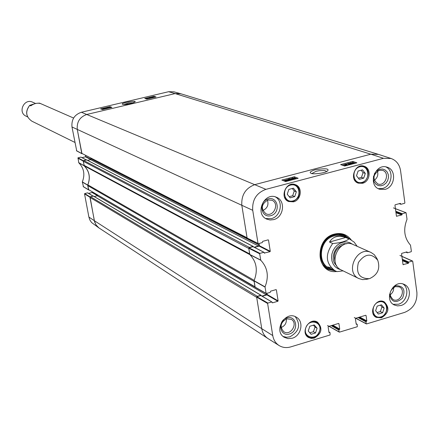 <?xml version="1.0" encoding="UTF-8"?>
<svg xmlns="http://www.w3.org/2000/svg" width="439" height="439" viewBox="0 0 439 439"><rect width="100%" height="100%" fill="white"/><g stroke="black" fill="none" stroke-linecap="round" stroke-linejoin="round"><path stroke-width="0.66" d="M248.908 247.854L249.445 247.426L83.695 160.487L83.218 161.239L84.321 165.92L249.884 254.664M253.446 246.828L253.056 246.427L249.445 247.426M83.695 160.487L86.697 159.955M83.218 161.239L248.792 248.463L249.676 253.918L83.97 165.267M254.203 280.367L87.86 184.863L87.773 185.62L254.121 281.426L254.988 286.821L88.519 189.615L255.086 287.194M266.846 293.384L266.264 294.827L261.951 296.073M261.298 295.688L260.909 295.277L257.336 296.309L90.456 196.667L89.979 197.413L94.643 221.986L96.388 225.47L98.654 227.737L267.9 338.491C264.563 336.225 262.517 332.954 261.754 328.674C262.533 333.042 264.646 336.356 268.092 338.612L279.083 345.531C275.637 343.276 273.53 339.956 272.756 335.577L267.625 303.486L267.889 303.064L256.908 296.682L256.65 297.099L261.754 328.674L94.325 220.696L90.055 196.968M256.804 296.737L257.336 296.309M89.979 197.413L256.689 297.34L261.754 328.674L272.756 335.577M268.048 239.875L268.503 240.1L268.13 239.853L262.72 241.346L262.253 242.608L258.395 243.678L258.022 243.431L252.727 210.314C252.074 199.893 256.469 192.908 265.913 189.352L383.494 158.314L391.078 158.484L378.451 154.374L370.867 154.199L175.123 93.584L86.949 114.425L175.123 93.584L180.819 93.759L378.242 154.308L370.867 154.199L254.977 184.578C245.555 188.106 241.176 195.064 241.84 205.441L247.064 237.768L81.742 153.343L247.201 238.196M258.884 243.541L259.12 245.006L258.467 246.043L254.203 247.223M87.586 160.35L90.538 159.626L90.911 158.292M81.978 153.716L77.291 129.532C76.633 121.916 79.849 116.878 86.949 114.425C79.849 116.878 76.633 121.916 77.291 129.532L81.742 153.343M90.456 196.667L93.436 196.14M94.215 196.518L97.244 195.75L97.721 195.223M87.773 185.62L88.519 189.615M87.86 184.863C90.615 177.586 89.435 171.27 84.321 165.92M345.74 237.488L349.016 238.926C345.751 241.412 340.318 242.937 332.713 243.508L329.502 242.043L345.74 237.488C338.271 235.019 332.861 236.539 329.502 242.043M332.713 243.508C324.833 254.609 325.672 263.74 335.231 270.912L336.96 271.626L343.084 270.863M369.72 278.54L369.21 278.677C359.371 278.655 355.777 273.256 358.433 262.484C364.974 253.517 371.416 252.793 377.765 260.311C380.388 268.69 377.705 274.765 369.72 278.54M366.812 279.281L362.609 279.632L358.91 278.584C344.45 272.345 356.989 245.434 371.07 252.491L374.247 254.647L376.684 258.088M358.91 278.584L341.312 269.996C327.126 263.872 339.358 237.62 353.17 244.539L371.07 252.491M38.341 103.192L39.532 103.121L40.591 103.588C37.452 102.677 34.165 103.439 30.719 105.87L29.693 105.322L33.573 104.197M35.608 103.505L32.585 102.161C24.161 97.996 17.45 112.395 26.06 116.165L27.597 116.911M34.16 103.961L31.773 104.636M275.966 289.636L276.367 289.866L275.999 289.625L270.643 291.172L270.183 292.423L266.138 293.499L265.03 286.876C269.091 276.488 267.675 267.614 260.777 260.256L259.679 253.802L259.948 253.38L249.012 247.805L248.754 248.216L249.851 254.636C256.656 261.836 258.055 270.517 254.06 280.68L255.169 287.271L266.001 293.318M276.367 289.866L278.106 300.863L267.181 294.476L266.923 294.887L277.843 301.286L278.106 300.863M277.843 301.286L272.498 302.839L272.136 302.625M256.908 296.682L260.87 295.54L271.928 301.983L272.498 302.839M271.697 301.955L267.889 303.064M328.899 332.01L330.04 332.702L330.062 334.979L290.667 346.914C286.464 348.116 282.601 347.655 279.083 345.531M329.689 332.471L328.959 332.383M338.546 323.444L338.93 323.664L338.584 323.433L328.394 326.495L328.136 326.912L328.954 332.356L329.305 332.586M338.93 323.664L339.737 329.102L332.861 325.156M332.23 325.343L339.484 329.508L339.737 329.102M339.484 329.508L339.106 329.623L331.851 325.458M331.226 325.645L338.848 330.035L339.106 329.623M338.848 330.035L339.127 331.9L329.118 326.281M356.144 323.817L357.258 324.47L357.275 326.742L339.473 332.131L339.127 331.9M356.912 324.245L356.194 324.169M365.66 315.29L366.055 315.504L365.714 315.273L355.656 318.297L355.398 318.709L356.188 324.13L356.534 324.355M366.055 315.504L366.834 320.914L359.733 317.073M359.091 317.265L366.581 321.321L366.834 320.914M366.581 321.321L358.723 317.375M358.081 317.567L365.95 321.842L366.203 321.436M365.95 321.842L366.219 323.697L355.892 318.231M401.91 256.403L412.72 261.265L416.907 292.489C417.308 302.186 413.192 308.831 404.56 312.42L366.565 323.927L366.219 323.697M412.38 261.035L408.819 262.072L402.294 259.235M402.365 259.778L408.566 262.473L408.819 262.072M408.566 262.473L408.621 262.873L402.42 260.173M402.497 260.717L408.369 263.279L408.621 262.873M408.369 263.279L403.04 264.607M406.706 251.948L407.172 252.145L406.832 251.909L401.806 253.358L401.553 253.769L403.013 264.508L403.348 264.744M407.172 252.145L407.227 252.546L406.174 252.101M395.429 208.717L406.064 212.717L407.024 219.259C403.073 229.372 404.231 237.998 410.498 245.143L411.387 251.344L411.134 251.75L407.568 252.782L407.227 252.546M405.899 212.712L402.3 213.711L395.775 211.269M395.846 211.796L402.047 214.122L402.3 213.711M402.047 214.122L402.102 214.528L395.901 212.196M395.973 212.723L401.844 214.934L402.102 214.528M401.844 214.934L396.483 216.235M400.099 203.427L400.631 203.619L400.286 203.378L395.204 204.777L394.952 205.189L396.433 216.109L396.779 216.35M400.631 203.619L400.686 204.031L399.49 203.597M391.078 158.484C396.373 160.454 399.534 164.521 400.566 170.683L404.884 202.867L404.632 203.279L401.026 204.272L400.686 204.031M268.503 240.1L270.27 251.284L259.394 245.703L259.131 246.114L270.007 251.706L270.27 251.284M270.007 251.706L264.251 253.029M249.012 247.805L253.012 246.696L264.015 252.326L264.607 253.215M263.795 252.304L259.948 253.38M362.526 183.288L358.279 183.151C348.769 180.248 354.877 162.726 364.178 166.26C371.63 168.269 370.318 181.62 362.526 183.288M381.464 317.814L376.261 317.381C367.646 313.314 375.916 297.165 384.218 301.829C389.892 307.64 388.976 312.969 381.464 317.814M314.324 338.123L311.267 338.414L308.474 337.459C299.875 332.707 309.232 316.821 317.485 322.144C322.906 328.136 321.853 333.459 314.324 338.123M293.499 201.83L288.626 201.534C278.995 197.962 286.118 180.544 295.513 184.709C302.855 187.146 301.308 200.151 293.499 201.83M385.008 189.385L379.532 189.214C367.251 185.505 375.093 162.726 387.127 167.193C396.829 169.728 395.133 187.184 385.008 189.385M400.933 305.506L397.553 305.895L394.387 305.028C383.082 300.018 393.344 278.727 404.292 284.472C412.616 287.819 410.141 303.223 400.933 305.506M292.149 338.244L288.006 338.617L284.225 337.273C272.954 330.803 285.509 310.071 296.363 317.21C304.254 321.359 301.319 335.939 292.149 338.244M273.574 219.643L270.078 219.983L266.753 219.116C254.258 213.98 264.273 191.453 276.471 197.276C285.921 200.705 283.731 217.42 273.574 219.643M351.277 239.957C347.019 234.415 341.388 232.461 334.403 234.091C313.923 238.816 316.14 274.315 336.587 271.494M290.146 197.83L287.238 194.225L288.857 189.407L293.439 188.188L296.336 191.799L294.723 196.606L290.146 197.83M315.509 332.965L311.092 334.298L308.238 330.973L309.83 326.259L314.258 324.937L317.101 328.262L315.509 332.965L313.43 331.719L315.015 327.028L313.441 325.178M378.303 314.044L375.614 310.713L377.183 306.098L381.491 304.809L384.174 308.14L382.61 312.744L378.303 314.044M359.278 179.337L356.501 175.77L358.103 171.023L362.537 169.849L365.303 173.421L363.701 178.157L359.278 179.337M253.363 246.877L253.012 246.696M254.527 247.393L259.131 246.114M259.394 245.703L259.043 243.497M383.494 158.314L370.867 154.199L254.977 184.578C245.555 188.106 241.176 195.064 241.84 205.441L247.102 238.015L258.044 243.502M261.227 295.754L260.87 295.54M262.237 296.243L266.923 294.887M267.181 294.476L267 293.34M289.219 196.677L292.659 195.761L294.267 190.965L292.281 188.496M294.723 196.606L292.659 195.761M296.336 191.799L294.267 190.965M358.394 178.201L361.462 177.378L363.058 172.664L361.16 170.217M363.701 178.157L361.462 177.378M365.303 173.421L363.058 172.664M377.101 312.557L380.361 311.58L381.925 306.987L380.426 305.127M382.61 312.744L380.361 311.58M384.174 308.14L381.925 306.987M309.813 332.806L313.43 331.719M317.101 328.262L315.015 327.028M327.895 269.102L334.068 270.336M348.775 238.778L343.852 234.843M347.677 238.295C343.814 234.936 339.292 233.91 334.101 235.216C316.936 239.101 316.08 268.569 332.992 269.809M345.021 237.236L342.157 235.968L339.841 235.48L334.222 235.935C318.248 239.54 316.744 266.824 332.318 268.953M327.439 266.928L330.968 267.592M343.051 236.692L341.893 235.891M347.348 165.157L345.444 164.488L344.39 164.806L345.466 164.148L347.913 165.009L347.37 165.316M346.596 165.525L345.531 165.146L345.444 164.488M345.531 165.146L344.769 165.569L344.675 164.91M344.769 165.569L344.39 164.806M347.929 163.478L348.379 163.363L349.581 164.592L349.131 164.713L347.929 163.478L348.796 164.943M350.048 163.319L351.639 163.017L350.048 163.319M350.991 163.763L351.414 163.352L352.994 163.385L350.991 163.763M349.477 163.478L350.157 162.913L352.122 162.787L351.935 163.138L353.62 163.281L352.671 163.78L350.41 163.917L350.668 163.467L349.477 163.478L349.532 163.846M350.284 164.191L349.57 164.137M287.523 180.703L287.43 180.072L288.182 180.336L286.694 180.841L287.43 180.072M287.144 180.072L286.409 180.846L285.635 180.577L287.144 180.072M287.43 179.776L288.632 180.253L287.704 180.775L286.113 181.159L285.191 180.659L287.43 179.776M286.629 181.312L286.579 180.961M286.151 181.439L286.113 181.159M285.652 181.57L285.449 181.109M288.725 179.348L290.344 179.024L288.725 179.348M289.581 179.82L290.064 179.392L291.617 179.425L289.581 179.82M288.138 179.507L288.9 178.914L290.854 178.799L290.618 179.161L292.253 179.31L291.233 179.853L288.983 179.979L289.312 179.507L288.138 179.507L288.214 180.001M289.114 180.659L289.038 180.347M292.775 178.673L292.292 178.338L292.769 178.053L295.134 178.503L292.775 178.673M294.635 178.805L292.89 178.717M292.55 177.96L295.238 178.025L295.743 178.388L293.576 179.079L291.683 178.459L292.55 177.96M292.862 179.672L292.281 179.496M355.332 163.22L352.918 162.386L351.661 162.721M349.318 163.335L348.55 163.538M347.957 163.692L345.789 164.263M344.928 164.488L342.277 165.185M296.748 178.651L295.529 178.163M294.871 177.899L294.322 177.795M291.688 178.492L290.695 178.75M288.011 179.458L283.391 180.67M344.664 166.03L340.62 164.598L352.78 161.398L356.885 162.814L344.664 166.03M352.78 161.398L352.918 162.386M285.602 181.581L281.843 180.039L294.355 176.752L298.174 178.272L285.602 181.581M294.355 176.752L294.503 177.751M311.964 173.509L316.025 171.298L319.219 170.672L324.487 170.513L326.77 171.424M315.202 169.739C310.735 171.281 309.254 172.379 310.774 173.037C311.01 174.804 326.38 173.218 327.768 170.661C329.206 168.554 325.014 168.247 315.202 169.739M373.573 176.001L373.364 179.079L374.165 181.933L375.855 184.182L378.215 185.538L380.931 185.807L383.642 184.973L385.996 183.14L387.675 180.55L388.471 177.543L388.268 174.519L387.099 171.868L385.107 169.948L382.567 169.01L379.307 169.333L376.157 171.32L374.237 174.069M379.307 170.283L382.545 170.348C390.353 172.549 385.387 186.932 377.853 183.957C372.283 179.216 372.766 174.662 379.307 170.283M374.286 180.275C377.414 177.921 378.467 174.865 377.441 171.111M378.297 188.671L382.457 188.49C391.873 186.438 394.354 170.595 385.815 166.88M268.251 198.894C258.148 201.501 260.854 218.49 270.885 215.67C280.922 213.052 278.304 196.145 268.251 198.894M267.878 199.986L271.911 200.255C279.912 203.328 273.557 217.618 265.913 213.744C260.607 208.706 261.26 204.119 267.878 199.986M262.818 210.528C267.307 208.366 268.855 204.892 267.444 200.118M265.683 218.534L271.351 218.622C280.878 216.52 283.687 201.205 275.319 196.875M286.93 317.88C277.069 320.717 279.67 337.031 289.46 333.991C299.25 331.154 296.737 314.911 286.93 317.88M286.541 318.813L291.298 319.351C298.498 323.285 290.574 336.395 283.797 331.747C279.522 326.803 280.433 322.495 286.541 318.813M281.108 327.532C284.922 325.914 286.667 323.027 286.354 318.873M283.16 336.483L286.442 337.262L289.905 336.828C299.261 331.472 301.022 324.734 295.184 316.618M389.486 294.542C391.648 302.433 395.989 303.629 402.508 298.136C405.746 289.981 403.518 285.827 395.83 285.679L393.042 287.155M395.325 286.623L399.249 286.876C406.432 289.91 399.967 303.322 393.13 299.579C388.51 294.876 389.239 290.558 395.325 286.623M390.046 294.871C392.642 293.049 393.843 290.558 393.651 287.391M393.174 304.287L398.382 304.238C406.865 302.114 409.988 288.352 402.958 283.984M335.264 270.929L328.482 269.409C314.615 263.493 318.774 237.971 334.233 234.475L338.738 233.877L343.1 234.58L344.467 235.095L349.993 239.31M88.887 217.047L89.869 220.005L91.586 222.54L98.962 227.956L95.949 224.828L94.325 220.696L88.887 217.047L84.535 193.868L89.94 197.237M90.094 196.908L84.722 193.572L84.535 193.868M84.722 193.572L87.542 192.853L92.914 196.035M87.816 193.017L87.542 192.853M88.585 193.396L92.102 192.501L97.463 195.64M97.683 195.36L92.289 192.205L92.102 192.501M83.333 160.734L78.016 157.821L78.746 162.754C83.981 168.148 85.177 174.53 82.334 181.894L83.432 186.69M78.016 157.821L80.858 157.124L86.154 159.884M82.005 157.656L85.451 156.811L90.741 159.533M90.977 159.253L85.638 156.514L85.451 156.811M85.638 156.514L85.451 155.499M168.598 91.713L175.123 93.584L180.583 93.688L173.932 91.817L168.598 91.713L81.396 112.252C74.471 114.645 71.332 119.551 71.985 126.975L76.71 150.862M88.749 189.983L87.718 185.071C90.604 177.647 89.402 171.221 84.118 165.799L83.295 160.789M108.449 108.175L107.33 107.774L107.764 107.67L109.503 107.785L108.817 108.087M107.692 108.356L107.33 107.774M106.233 108.702L106.062 108.06L106.408 107.978L106.584 108.62M106.194 108.707L106.062 108.06M105.151 108.812L103.966 109.053L105.157 108.861M104.756 108.581L103.28 108.883L104.773 108.658M104.246 109.168L102.819 108.976L103.692 108.62L105.201 108.477L104.822 108.74L105.415 108.894M152.322 97.551L151.894 97.458L153.008 97.129L152.322 97.551M152.514 97.535L153.645 97.206L152.514 97.535M153.249 97.398L153.2 97.112M152.245 97.699L151.576 97.524L152.328 97.2L153.963 97.14L152.273 97.837M150.687 98.21L151.104 98.111M150.829 97.76L149.375 98.051L150.846 97.842M150.067 98.352L148.925 98.138L149.748 97.804L151.729 97.963M148.031 98.835L147.027 98.797L147.202 98.473L148.415 98.742M147.416 98.978L146.357 98.759L147.076 98.435L149.013 98.605M110.771 107.626L110.107 107.39L108.219 107.835M107.379 108.038L106.479 108.246M106.112 108.334L105.267 108.532M102.847 109.108L101.87 109.338M154.78 97.244L153.859 97.068M151.587 97.606L151.307 97.672M148.936 98.232L148.591 98.314M109.975 106.666L111.923 107.357L102.523 109.574L100.608 108.872L109.975 106.666L110.107 107.39M153.93 96.3L156.043 96.942L146.829 99.121L144.749 98.462L153.93 96.3L154.056 97.024M123.836 104.498L128.665 103.033L133.681 102.726M130.707 103.637L134.833 102.04C138.192 100.076 119.891 102.951 122.492 104.246C123.019 104.767 125.757 104.564 130.707 103.637M253.056 246.427L86.428 159.812M260.909 295.277L93.161 195.975M266.912 293.795L266.418 293.51M266.264 294.827L97.244 195.75M259.12 245.006L91.021 158.874M258.467 246.043L90.538 159.626M252.727 210.314L71.985 126.975M265.913 189.352L81.396 112.252M340.801 269.733L337.821 268.673L335.253 266.802L333.272 264.229L332.005 261.112L331.533 257.666L331.884 254.104L333.047 250.658L334.941 247.552L337.437 244.984L340.384 243.129L343.583 242.098L346.826 241.96L349.91 242.718L352.638 244.32M349.016 238.926L343.6 236.506M335.33 262.478C332.746 254.099 335.489 248.211 343.567 244.797M336.631 265.6C328.405 258.807 336.301 241.856 346.794 243.782M73.604 118.047L39.543 103.127M29.698 105.404C25.138 111.577 25.846 116.834 31.833 121.164L74.882 142.412M290.58 185.082C299.991 182.525 302.4 198.483 293 200.914C283.599 203.542 281.119 187.508 290.58 185.082M305.824 327.735C309.056 318.001 322.857 321.847 319.493 331.489C316.31 341.174 302.487 337.437 305.824 327.735M378.846 301.955C387.708 299.244 389.799 314.291 380.948 316.881C372.096 319.652 369.94 304.54 378.846 301.955M359.804 166.776C368.914 164.296 371.103 180.045 362.005 182.399C352.912 184.934 350.651 169.119 359.804 166.776M284.412 196.913L285.976 199.322L288.275 200.903C297.318 205.15 304.265 188.194 294.816 184.912L290.377 184.687L289.257 185.071M354.251 179.485L357.851 182.536C366.806 186.136 372.749 169.13 363.459 166.48L358.723 166.672M373.161 313.874L375.877 316.7C383.845 321.348 391.846 305.703 383.45 301.911L379.576 301.335M305.363 333.272L308.162 336.762C316.08 342.069 325.145 326.649 316.733 322.204L312.349 321.403M327.099 268.63L334.057 270.254M348.659 238.772L342.98 234.541M323.516 265.392L327.944 268.624L333.256 269.936M347.946 238.41L343.517 235.189L338.195 233.877M350.465 163.368L350.415 162.995M351.48 163.824L351.414 163.352M350.492 164.499L350.41 163.917M288.039 180.511L287.989 180.177M286.404 180.846L286.31 180.204M285.509 181.521L285.41 180.852M289.197 179.397L289.142 179.008M290.141 179.886L290.064 179.392M289.087 180.648L288.983 179.979M292.868 178.706L292.769 178.053M294.734 178.777L294.646 178.179M293.636 179.469L293.576 179.079M292.248 179.288L292.182 178.827M249.851 254.636L260.777 260.256M260.684 260.075L249.764 254.455M265.03 286.876L254.06 280.68M254.033 280.894L265.002 287.084M248.754 248.216L259.679 253.802M258.022 243.431L247.102 238.015M265.996 293.285L255.032 287.062M256.65 297.099L267.625 303.486M329.085 326.292L339.133 331.939M355.837 318.248L366.23 323.752M406.042 252.14L407.26 252.655M399.309 203.647L400.736 204.168M102.962 109.47L102.88 109.02M151.943 97.908L151.894 97.628M151.718 97.87L151.669 97.59M149.041 98.462L148.991 98.188M147.268 98.857L147.202 98.473M84.047 165.668L78.674 162.622M78.746 162.754L84.118 165.799M77.829 158.122L83.185 161.058M87.718 185.071L82.334 181.894M82.318 182.048L87.696 185.225M88.552 189.796L83.158 186.515M81.775 153.524L76.43 150.681M261.134 295.304L93.331 195.997M253.265 246.449L86.587 159.834M329.003 267.834L336.965 271.626M357.17 246.317L354.169 242.141L349.96 239.299M377.765 260.311L376.563 257.836M369.21 278.677L366.538 279.352M29.693 105.322C25.056 111.473 25.769 116.752 31.833 121.164M286.508 200.162L288.275 200.903C291.633 202.061 294.64 201.205 297.291 198.34C299.557 197.221 301.225 187.486 294.816 184.912L293.038 184.215M356.166 181.938L357.851 182.536C366.861 186.158 372.81 169.147 363.459 166.48L361.758 165.915M374.423 315.932L375.877 316.7C383.911 321.381 391.917 305.736 383.45 301.911L381.979 301.17M306.669 335.851L308.162 336.762C316.135 342.102 325.2 326.682 316.733 322.204L315.218 321.321M349.318 163.352L349.411 164.01M353.62 163.281L353.675 163.659M350.223 163.774L350.317 164.433M288.632 180.253L288.708 180.764M285.191 180.659L285.29 181.329M288.006 179.386L288.094 179.974M292.253 179.31L292.33 179.814M288.824 179.842L288.922 180.511M295.743 178.388L295.815 178.892M291.683 178.459L291.776 179.096M253.226 246.718L264.015 252.326M247.267 238.24L258.181 243.656M255.169 287.271L266.138 293.499M261.095 295.568L271.928 301.983M328.882 331.895L329.909 332.493M339.259 332.109L327.565 325.535M366.356 323.911L354.284 317.512M356.128 323.713L357.121 324.262M399.94 255.46L412.561 261.046M405.949 252.167L407.392 252.776M399.221 203.674L400.862 204.267M393.448 207.899L406.064 212.717M102.819 108.976L102.913 109.459M151.576 97.524L151.631 97.853M153.963 97.14L154.012 97.42M148.925 98.138L148.969 98.418M93.008 196.013L87.712 192.88M83.262 186.668L88.656 189.95M76.551 150.84L81.895 153.694M86.236 159.862L81.017 157.146"/></g></svg>
